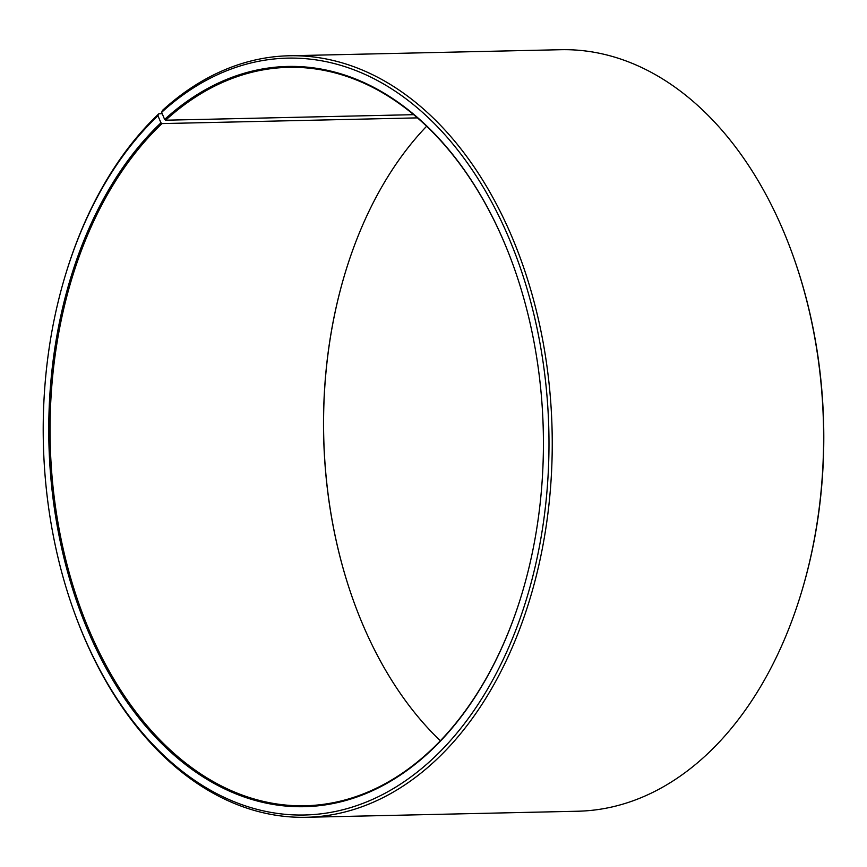 <?xml version="1.0" encoding="UTF-8"?>
<svg xmlns="http://www.w3.org/2000/svg" width="867" height="867" viewBox="0 0 867 867"><rect width="100%" height="100%" fill="white"/><g stroke="black" fill="none" stroke-linecap="round" stroke-linejoin="round"><path stroke-width="1.3" d="M514.315 268.391A369.309 246.64 -91.3 0 0 288.538 67.333A369.309 246.64 -91.3 0 0 165.619 120.21L413.689 114.672M162.227 113.707L158.813 113.783L157.935 115.777L160.969 122.821L161.999 123.591A369.309 246.64 -91.3 0 0 61.503 541.149A369.309 246.64 -91.3 0 0 305.021 805.768A369.309 246.64 -91.3 0 0 431.56 749.522A369.309 246.64 -91.3 0 0 521.598 594.838M160.969 122.821A370.242 247.258 -91.3 0 0 88.933 633.029A370.242 247.258 -91.3 0 0 431.213 750.313A370.242 247.258 -91.3 0 0 521.533 595.044A370.242 247.258 -91.3 0 0 514.239 268.185A370.242 247.258 -91.3 0 0 164.611 119.44L165.619 120.21M157.935 115.777A378.543 252.806 -91.3 0 0 65.589 274.536A378.543 252.806 -91.3 0 0 73.045 608.732A378.543 252.806 -91.3 0 0 434.248 757.357A378.543 252.806 -91.3 0 0 509.102 238.501A378.543 252.806 -91.3 0 0 161.652 112.32L164.611 119.44M158.813 113.783A380.851 254.345 -91.3 0 0 65.903 273.506L65.589 274.536M73.045 608.732L73.402 609.739A380.851 254.345 -91.3 0 0 306.311 817.288A380.851 254.345 -91.3 0 0 436.805 759.275A380.851 254.345 -91.3 0 0 540.444 328.669A380.851 254.345 -91.3 0 0 289.307 55.77A380.851 254.345 -91.3 0 0 162.552 110.304L161.652 112.32M306.311 817.288L577.693 811.23A380.851 254.345 -91.3 0 0 708.187 753.217A380.851 254.345 -91.3 0 0 801.097 593.494A380.851 254.345 -91.3 0 0 793.598 257.261A380.851 254.345 -91.3 0 0 560.689 49.712L289.307 55.77M426.64 126.235A369.309 246.64 -91.3 0 0 345.337 272.368A369.309 246.64 -91.3 0 0 352.62 598.403A369.309 246.64 -91.3 0 0 440.36 740.765M345.402 272.162A370.242 247.258 -91.3 0 0 352.685 598.609M801.097 593.494L801.411 592.464A378.543 252.806 -91.3 0 0 793.955 258.268L793.598 257.261M161.999 123.591L417.46 117.879"/></g></svg>
